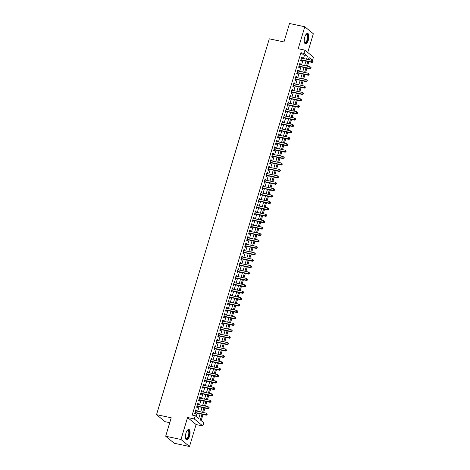 <?xml version="1.0" encoding="UTF-8"?>
<svg xmlns="http://www.w3.org/2000/svg" width="470" height="470" viewBox="0 0 470 470"><rect width="100%" height="100%" fill="white"/><g stroke="black" fill="none" stroke-linecap="round" stroke-linejoin="round"><path stroke-width="0.7" d="M189.539 436.131A5.317 2.109 102 0 0 188.846 429.451A5.317 2.109 102 0 0 185.938 433.17A5.317 2.109 102 0 0 186.631 439.849A5.317 2.109 102 0 0 189.539 436.131M308.361 40.085A5.317 2.109 102 0 0 307.668 33.405A5.317 2.109 102 0 0 304.76 37.124A5.317 2.109 102 0 0 305.453 43.804A5.317 2.109 102 0 0 308.361 40.085M202.012 414.281L200.326 419.91L203.786 422.759L202.823 425.967L194.286 418.946L195.25 415.738L198.71 418.582L200.12 413.882M196.096 424.533L187.559 417.513L180.968 439.479L165.681 436.225L174.217 443.245L189.504 446.5L196.096 424.533L202.823 425.967M169.746 422.677L165.07 421.678L156.534 414.657L269.292 38.816L283.968 41.942L289.502 23.5L304.795 26.755L298.203 48.721L304.93 50.155L313.466 57.175L312.503 60.383L309.043 57.534L308.426 59.596M307.727 52.452L313.331 33.775L304.795 26.755M309.424 59.807L312.503 60.383M201.178 420.615L203.011 414.499M203.592 412.56L204.938 408.083M205.519 406.151L206.859 401.668M207.44 399.735L208.786 395.252M209.367 393.32L210.707 388.843M211.288 386.91L212.634 382.427M213.216 380.494L214.555 376.012M215.137 374.079L216.482 369.602M217.064 367.663L218.403 363.187M218.985 361.254L220.33 356.771M220.912 354.838L222.251 350.362M222.833 348.423L224.178 343.946M224.76 342.013L226.105 337.531M226.681 335.598L228.026 331.115M228.608 329.182L229.953 324.705M230.529 322.772L231.875 318.29M232.456 316.357L233.802 311.874M234.377 309.941L235.723 305.465M236.304 303.526L237.65 299.049M238.225 297.116L239.571 292.634M240.152 290.701L241.498 286.224M242.074 284.285L243.419 279.809M244.001 277.876L245.346 273.393M245.928 271.46L247.267 266.978M247.849 265.045L249.194 260.568M249.776 258.635L251.115 254.153M251.697 252.22L253.042 247.737M253.624 245.804L254.963 241.327M255.545 239.389L256.89 234.912M257.472 232.979L258.811 228.496M259.393 226.564L260.738 222.087M261.32 220.148L262.665 215.671M263.241 213.738L264.587 209.256M265.168 207.323L266.514 202.84M267.089 200.907L268.435 196.431M269.016 194.498L270.362 190.015M270.937 188.082L272.283 183.6M272.864 181.667L274.21 177.19M274.786 175.251L276.131 170.775M276.713 168.842L278.058 164.359M278.634 162.426L279.979 157.949M280.561 156.011L281.906 151.534M282.488 149.601L283.827 145.118M284.409 143.186L285.754 138.703M286.336 136.77L287.675 132.293M288.257 130.36L289.602 125.878M290.184 123.945L291.523 119.462M292.105 117.529L293.45 113.053M294.032 111.12L295.372 106.637M295.953 104.704L297.299 100.222M297.88 98.289L299.22 93.812M299.801 91.873L301.147 87.397M301.728 85.464L303.074 80.981M303.649 79.048L304.995 74.566M305.576 72.633L306.922 68.156M307.498 66.223L308.843 61.74M180.968 439.479L189.504 446.5M196.225 410.991L196.46 410.204L195.884 409.728L194.733 413.577L195.309 414.052L195.643 412.93M198.152 404.582L198.387 403.789L197.811 403.313L196.654 407.161L197.23 407.637L197.57 406.515M200.073 398.166L200.308 397.373L199.732 396.897L198.581 400.745L199.157 401.221L199.492 400.099M202 391.751L202.235 390.964L201.659 390.488L200.502 394.336L201.078 394.812L201.418 393.684M203.921 385.341L204.162 384.548L203.581 384.072L202.429 387.92L203.005 388.396L203.34 387.274M205.848 378.926L206.083 378.133L205.508 377.657L204.35 381.505L204.932 381.981L205.267 380.859M207.769 372.51L208.01 371.717L207.429 371.247L206.277 375.095L206.853 375.565L207.188 374.443M209.696 366.101L209.931 365.308L209.356 364.832L208.198 368.68L208.78 369.156L209.115 368.034M211.618 359.685L211.858 358.892L211.277 358.416L210.125 362.264L210.701 362.74L211.036 361.618M213.545 353.27L213.78 352.477L213.204 352.007L212.046 355.855L212.628 356.325L212.963 355.203M215.466 346.854L215.707 346.067L215.131 345.591L213.973 349.439L214.549 349.915L214.884 348.793M217.393 340.445L217.628 339.651L217.052 339.176L215.9 343.024L216.476 343.5L216.811 342.377M219.314 334.029L219.555 333.236L218.979 332.76L217.822 336.608L218.397 337.084L218.738 335.962M221.241 327.613L221.476 326.826L220.9 326.35L219.749 330.198L220.324 330.674L220.659 329.546M223.162 321.204L223.403 320.411L222.827 319.935L221.67 323.783L222.245 324.259L222.586 323.137M225.089 314.788L225.324 313.995L224.748 313.519L223.597 317.368L224.172 317.843L224.507 316.721M227.01 308.373L227.251 307.58L226.675 307.11L225.518 310.958L226.094 311.428L226.434 310.306M228.937 301.963L229.172 301.17L228.596 300.694L227.445 304.542L228.02 305.018L228.355 303.896M230.858 295.548L231.099 294.755L230.523 294.279L229.366 298.127L229.942 298.603L230.282 297.481M232.785 289.132L233.02 288.339L232.444 287.869L231.293 291.717L231.869 292.187L232.204 291.065M234.706 282.717L234.947 281.93L234.371 281.454L233.214 285.302L233.79 285.778L234.131 284.656M236.633 276.307L236.868 275.514L236.292 275.038L235.141 278.886L235.717 279.362L236.052 278.24M238.56 269.892L238.795 269.099L238.22 268.623L237.062 272.477L237.638 272.947L237.979 271.825M240.481 263.476L240.722 262.689L240.141 262.213L238.989 266.061L239.565 266.537L239.9 265.415M242.408 257.067L242.643 256.273L242.068 255.797L240.91 259.646L241.492 260.122L241.827 258.999M244.329 250.651L244.57 249.858L243.989 249.382L242.837 253.23L243.413 253.706L243.748 252.584M246.257 244.236L246.492 243.442L245.916 242.972L244.758 246.821L245.34 247.291L245.675 246.168M248.178 237.826L248.418 237.033L247.837 236.557L246.685 240.405L247.261 240.881L247.596 239.759M250.105 231.41L250.34 230.617L249.764 230.141L248.607 233.989L249.188 234.465L249.523 233.343M252.026 224.995L252.267 224.202L251.685 223.732L250.534 227.58L251.109 228.05L251.444 226.928M253.953 218.579L254.188 217.792L253.612 217.316L252.461 221.164L253.036 221.64L253.371 220.518M255.874 212.17L256.115 211.377L255.539 210.901L254.382 214.749L254.957 215.225L255.298 214.103M257.801 205.754L258.036 204.961L257.46 204.485L256.309 208.339L256.884 208.809L257.219 207.687M259.722 199.339L259.963 198.552L259.387 198.076L258.23 201.924L258.805 202.4L259.146 201.278M261.649 192.929L261.884 192.136L261.308 191.66L260.157 195.508L260.733 195.984L261.067 194.862M263.57 186.514L263.811 185.721L263.235 185.245L262.078 189.093L262.654 189.569L262.994 188.447M265.497 180.098L265.732 179.305L265.156 178.835L264.005 182.683L264.581 183.153L264.916 182.031M267.418 173.689L267.659 172.895L267.083 172.42L265.926 176.268L266.502 176.743L266.843 175.621M269.345 167.273L269.58 166.48L269.005 166.004L267.853 169.852L268.429 170.328L268.764 169.206M271.266 160.858L271.507 160.064L270.932 159.594L269.774 163.442L270.35 163.912L270.691 162.79M273.193 154.442L273.428 153.655L272.853 153.179L271.701 157.027L272.277 157.503L272.612 156.381M275.12 148.032L275.355 147.239L274.78 146.763L273.622 150.612L274.198 151.087L274.539 149.965M277.041 141.617L277.276 140.824L276.701 140.348L275.549 144.202L276.125 144.672L276.46 143.55M278.969 135.201L279.204 134.414L278.628 133.938L277.47 137.786L278.046 138.262L278.387 137.14M280.89 128.792L281.13 127.999L280.549 127.523L279.397 131.371L279.973 131.847L280.308 130.725M282.817 122.376L283.052 121.583L282.476 121.107L281.318 124.955L281.9 125.431L282.235 124.309M284.738 115.961L284.979 115.168L284.397 114.698L283.245 118.546L283.821 119.016L284.156 117.894M286.665 109.551L286.9 108.758L286.324 108.282L285.167 112.13L285.748 112.606L286.083 111.484M288.586 103.136L288.827 102.343L288.245 101.867L287.094 105.715L287.669 106.191L288.004 105.069M290.513 96.72L290.748 95.927L290.172 95.457L289.015 99.305L289.596 99.775L289.931 98.653M292.434 90.305L292.675 89.517L292.099 89.041L290.942 92.89L291.517 93.365L291.852 92.243M294.361 83.895L294.596 83.102L294.02 82.626L292.869 86.474L293.445 86.95L293.779 85.828M296.282 77.48L296.523 76.686L295.947 76.216L294.79 80.065L295.366 80.535L295.706 79.412M298.209 71.064L298.444 70.277L297.868 69.801L296.717 73.649L297.293 74.125L297.627 73.003M300.13 64.654L300.371 63.861L299.795 63.385L298.638 67.234L299.214 67.709L299.555 66.587M309.448 59.731L308.596 59.032M303.473 58.538L304.372 55.554L300.912 52.711L192.195 415.086L195.25 415.738M196.102 416.438L197.065 413.23M197.647 411.297L198.986 406.814M199.568 404.882L200.913 400.405M201.495 398.466L202.834 393.989M203.416 392.056L204.761 387.574M205.343 385.641L206.683 381.164M207.264 379.225L208.609 374.749M209.191 372.816L210.531 368.333M211.112 366.4L212.458 361.918M213.039 359.985L214.385 355.508M214.96 353.575L216.306 349.093M216.887 347.16L218.233 342.677M218.809 340.744L220.154 336.267M220.736 334.329L222.081 329.852M222.657 327.919L224.002 323.436M224.584 321.504L225.929 317.027M226.505 315.088L227.85 310.611M228.432 308.678L229.777 304.196M230.359 302.263L231.698 297.78M232.28 295.847L233.625 291.371M234.207 289.438L235.546 284.955M236.128 283.022L237.473 278.54M238.055 276.607L239.395 272.13M239.976 270.191L241.322 265.714M241.903 263.782L243.243 259.299M243.824 257.366L245.17 252.889M245.751 250.951L247.091 246.474M247.672 244.541L249.018 240.058M249.599 238.126L250.945 233.643M251.52 231.71L252.866 227.233M253.447 225.3L254.793 220.818M255.369 218.885L256.714 214.402M257.296 212.469L258.641 207.993M259.217 206.054L260.562 201.577M261.144 199.644L262.489 195.162M263.065 193.229L264.41 188.752M264.992 186.813L266.337 182.337M266.913 180.404L268.258 175.921M268.84 173.988L270.185 169.505M270.767 167.573L272.107 163.096M272.688 161.163L274.034 156.68M274.615 154.748L275.955 150.265M276.536 148.332L277.882 143.855M278.463 141.917L279.803 137.44M280.384 135.507L281.73 131.024M282.311 129.091L283.651 124.615M284.233 122.676L285.578 118.199M286.159 116.266L287.505 111.784M288.081 109.851L289.426 105.368M290.008 103.435L291.353 98.959M291.929 97.026L293.274 92.543M293.856 90.61L295.201 86.127M295.777 84.195L297.122 79.718M297.704 77.779L299.049 73.302M299.625 71.37L300.97 66.887M301.552 64.954L302.897 60.477M302.057 58.239L302.292 57.446L301.716 56.97L300.565 60.818L301.141 61.294L301.476 60.172M187.559 417.513L194.286 418.946M300.912 52.711L303.967 53.363L304.93 50.155M165.681 436.225L171.215 417.783L156.534 414.657M307.844 61.529L306.505 66.006M305.923 67.944L304.578 72.421M303.996 74.354L302.656 78.837M302.075 80.769L300.73 85.252M300.148 87.185L298.808 91.662M298.227 93.595L296.881 98.077M296.3 100.01L294.954 104.493M294.379 106.426L293.033 110.902M292.452 112.841L291.106 117.318M290.531 119.251L289.185 123.733M288.603 125.666L287.258 130.143M286.682 132.082L285.337 136.559M284.755 138.491L283.41 142.974M282.834 144.907L281.489 149.389M280.907 151.322L279.562 155.799M278.98 157.732L277.641 162.215M277.059 164.147L275.714 168.63M275.132 170.563L273.793 175.04M273.211 176.979L271.866 181.455M271.284 183.388L269.945 187.871M269.363 189.804L268.017 194.28M267.436 196.219L266.096 200.696M265.515 202.629L264.169 207.111M263.588 209.044L262.248 213.527M261.667 215.46L260.321 219.937M259.74 221.869L258.394 226.352M257.818 228.285L256.473 232.768M255.892 234.7L254.546 239.177M253.97 241.116L252.625 245.593M252.043 247.525L250.698 252.008M250.122 253.941L248.777 258.418M248.195 260.357L246.85 264.833M246.274 266.766L244.929 271.249M244.347 273.182L243.002 277.664M242.426 279.597L241.081 284.074M240.499 286.007L239.154 290.489M238.572 292.422L237.233 296.905M236.651 298.838L235.305 303.315M234.724 305.253L233.384 309.73M232.803 311.663L231.457 316.146M230.876 318.078L229.536 322.555M228.955 324.494L227.609 328.971M227.028 330.904L225.688 335.386M225.107 337.319L223.761 341.802M223.18 343.735L221.834 348.211M221.258 350.144L219.913 354.627M219.331 356.56L217.986 361.042M217.41 362.975L216.065 367.452M215.483 369.391L214.138 373.867M213.562 375.8L212.217 380.283M211.635 382.216L210.29 386.693M209.714 388.631L208.369 393.108M207.787 395.041L206.442 399.524M205.866 401.456L204.52 405.939M203.939 407.872L202.594 412.349M306.534 59.191L307.427 56.206L303.967 53.363M200.702 411.949L202.047 407.466M202.629 405.534L203.968 401.051M204.55 399.118L205.895 394.641M206.477 392.709L207.816 388.226M208.398 386.293L209.743 381.81M210.325 379.878L211.665 375.401M212.246 373.462L213.591 368.985M214.173 367.052L215.518 362.57M216.094 360.637L217.44 356.16M218.021 354.221L219.367 349.745M219.942 347.812L221.288 343.329M221.869 341.396L223.215 336.914M223.791 334.981L225.136 330.504M225.718 328.571L227.063 324.089M227.639 322.156L228.984 317.673M229.566 315.74L230.911 311.263M231.493 309.325L232.832 304.848M233.414 302.915L234.759 298.432M235.341 296.5L236.68 292.023M237.262 290.084L238.607 285.607M239.189 283.674L240.528 279.192M241.11 277.259L242.455 272.776M243.037 270.843L244.376 266.367M244.958 264.434L246.304 259.951M246.885 258.018L248.225 253.536M248.806 251.603L250.152 247.126M250.733 245.187L252.079 240.711M252.654 238.778L254 234.295M254.581 232.362L255.927 227.885M256.502 225.947L257.848 221.47M258.43 219.537L259.775 215.054M260.351 213.121L261.696 208.639M262.278 206.706L263.623 202.229M264.199 200.296L265.544 195.814M266.126 193.881L267.471 189.398M268.047 187.465L269.392 182.989M269.974 181.05L271.319 176.573M271.901 174.64L273.24 170.158M273.822 168.225L275.167 163.748M275.749 161.809L277.089 157.333M277.67 155.4L279.016 150.917M279.597 148.984L280.937 144.502M281.518 142.569L282.864 138.092M283.445 136.159L284.785 131.676M285.366 129.744L286.712 125.261M287.293 123.328L288.639 118.851M289.214 116.913L290.56 112.436M291.142 110.503L292.487 106.02M293.063 104.087L294.408 99.611M294.99 97.672L296.335 93.195M296.911 91.262L298.256 86.78M298.838 84.847L300.183 80.364M300.759 78.431L302.104 73.954M302.686 72.022L304.031 67.539M304.607 65.606L305.952 61.124M304.372 55.554L307.427 56.206M301.617 57.305L302.292 57.446M299.696 63.714L300.371 63.861M297.769 70.13L298.444 70.277M295.847 76.545L296.523 76.686M293.92 82.955L294.596 83.102M291.999 89.371L292.675 89.517M290.072 95.786L290.748 95.927M288.151 102.202L288.827 102.343M286.224 108.611L286.9 108.758M284.303 115.027L284.979 115.168M282.376 121.442L283.052 121.583M280.449 127.852L281.13 127.999M278.528 134.267L279.204 134.414M276.601 140.683L277.276 140.824M274.68 147.092L275.355 147.239M272.753 153.508L273.428 153.655M270.832 159.923L271.507 160.064M268.905 166.339L269.58 166.48M266.983 172.749L267.659 172.895M265.057 179.164L265.732 179.305M263.135 185.579L263.811 185.721M261.208 191.989L261.884 192.136M259.287 198.405L259.963 198.552M257.36 204.82L258.036 204.961M255.439 211.23L256.115 211.377M253.512 217.645L254.188 217.792M251.591 224.061L252.267 224.202M249.664 230.476L250.34 230.617M247.743 236.886L248.418 237.033M245.816 243.301L246.492 243.442M243.895 249.717L244.57 249.858M241.968 256.127L242.643 256.273M240.041 262.542L240.722 262.689M238.12 268.958L238.795 269.099M236.193 275.367L236.868 275.514M234.272 281.783L234.947 281.93M232.345 288.198L233.02 288.339M230.423 294.614L231.099 294.755M228.496 301.023L229.172 301.17M226.575 307.439L227.251 307.58M224.648 313.854L225.324 313.995M222.727 320.264L223.403 320.411M220.8 326.679L221.476 326.826M218.879 333.095L219.555 333.236M216.952 339.505L217.628 339.651M215.031 345.92L215.707 346.067M213.104 352.336L213.78 352.477M211.183 358.751L211.858 358.892M209.256 365.161L209.931 365.308M207.335 371.576L208.01 371.717M205.408 377.992L206.083 378.133M203.481 384.401L204.162 384.548M201.559 390.817L202.235 390.964M199.633 397.232L200.308 397.373M197.711 403.642L198.387 403.789M195.784 410.057L196.46 410.204M300.829 59.937L312.121 62.44L311.539 61.964L300.9 59.696M312.656 61.793L311.539 61.964L312.021 60.36L313.079 61.341L312.844 61.153L312.656 61.793L312.885 61.981L313.079 61.341M301.382 58.092L312.021 60.36L312.844 61.153M312.121 62.44L312.885 61.981M306.064 34.363A4.6 1.827 -78 0 1 306.158 34.281A4.6 1.827 -78 0 1 307.926 35.191A4.6 1.827 -78 0 1 307.627 39.78A4.6 1.827 -78 0 1 304.431 42.388A4.6 1.827 -78 0 1 304.378 42.276M304.366 42.23A4.259 1.692 102 0 0 304.877 42.6A4.259 1.692 102 0 0 307.204 39.621A4.259 1.692 102 0 0 306.652 34.269A4.259 1.692 102 0 0 306.035 34.398M305.165 43.681A5.282 2.097 102 0 0 307.856 39.968A5.282 2.097 102 0 0 307.356 33.394M187.242 430.408A4.6 1.827 -78 0 1 187.342 430.326A4.6 1.827 -78 0 1 187.595 430.156A4.6 1.827 -78 0 1 189.251 433.493A4.6 1.827 -78 0 1 186.907 438.939A4.6 1.827 -78 0 1 185.615 438.44A4.6 1.827 -78 0 1 185.556 438.322M185.55 438.281A4.259 1.692 102 0 0 186.055 438.645A4.259 1.692 102 0 0 186.625 438.545A4.259 1.692 102 0 0 188.723 434.168A4.259 1.692 102 0 0 187.83 430.314A4.259 1.692 102 0 0 187.266 430.42A4.259 1.692 102 0 0 187.219 430.444M186.343 439.732A5.282 2.097 102 0 0 186.854 439.585A5.282 2.097 102 0 0 189.416 434.392A5.282 2.097 102 0 0 188.535 429.445M298.902 66.352L310.194 68.849L309.618 68.379L298.973 66.111M310.729 68.209L309.618 68.379L310.1 66.775L311.152 67.756L310.923 67.568L310.729 68.209L310.958 68.397L311.152 67.756M299.455 64.508L310.1 66.775L310.923 67.568M310.194 68.849L310.958 68.397M296.981 72.768L308.273 75.265L307.691 74.789L297.052 72.527M308.808 74.624L307.691 74.789L308.173 73.185L309.231 74.172L308.996 73.978L308.808 74.624L309.037 74.812L309.231 74.172M297.534 70.923L308.173 73.185L308.996 73.978M308.273 75.265L309.037 74.812M295.054 79.177L306.346 81.68L305.77 81.204L295.125 78.937M306.881 81.034L305.77 81.204L306.252 79.6L307.304 80.582L307.075 80.394L306.881 81.034L307.11 81.228L307.304 80.582M295.607 77.338L306.252 79.6L307.075 80.394M306.346 81.68L307.11 81.228M293.133 85.593L304.419 88.096L303.843 87.62L293.204 85.352M304.96 87.449L303.843 87.62L304.325 86.016L305.382 86.997L305.147 86.809L304.96 87.449L305.189 87.637L305.382 86.997M293.685 83.748L304.325 86.016L305.147 86.809M304.419 88.096L305.189 87.637M291.206 92.008L302.498 94.505L301.922 94.035L291.277 91.767M303.032 93.865L301.922 94.035L302.404 92.431L303.456 93.413L303.226 93.225L303.032 93.865L303.262 94.053L303.456 93.413M291.758 90.164L302.404 92.431L303.226 93.225M302.498 94.505L303.262 94.053M289.285 98.418L300.571 100.921L299.995 100.445L289.356 98.183M301.111 100.275L299.995 100.445L300.477 98.841L301.534 99.828L301.299 99.634L301.111 100.275L301.34 100.468L301.534 99.828M289.837 96.579L300.477 98.841L301.299 99.634M300.571 100.921L301.34 100.468M287.358 104.834L298.65 107.336L298.074 106.86L287.429 104.593M299.184 106.69L298.074 106.86L298.556 105.257L299.607 106.238L299.378 106.05L299.184 106.69L299.413 106.878L299.607 106.238M287.91 102.989L298.556 105.257L299.378 106.05M298.65 107.336L299.413 106.878M285.437 111.249L296.723 113.746L296.147 113.276L285.507 111.008M297.263 113.106L296.147 113.276L296.629 111.672L297.686 112.653L297.451 112.465L297.263 113.106L297.492 113.294L297.686 112.653M285.989 109.404L296.629 111.672L297.451 112.465M296.723 113.746L297.492 113.294M283.51 117.659L294.802 120.161L294.226 119.686L283.58 117.424M295.336 119.515L294.226 119.686L294.708 118.082L295.759 119.069L295.53 118.875L295.336 119.515L295.565 119.709L295.759 119.069M284.062 115.82L294.708 118.082L295.53 118.875M294.802 120.161L295.565 119.709M281.583 124.074L292.875 126.577L292.299 126.101L281.659 123.833M293.409 125.931L292.299 126.101L292.781 124.497L293.838 125.478L293.603 125.29L293.409 125.931L293.644 126.119L293.838 125.478M282.141 122.229L292.781 124.497L293.603 125.29M292.875 126.577L293.644 126.119M279.662 130.49L290.954 132.987L290.378 132.517L279.732 130.249M291.488 132.346L290.378 132.517L290.854 130.913L291.911 131.894L291.682 131.706L291.488 132.346L291.717 132.534L291.911 131.894M280.214 128.645L290.854 130.913L291.682 131.706M290.954 132.987L291.717 132.534M277.735 136.899L289.026 139.402L288.451 138.926L277.811 136.664M289.561 138.762L288.451 138.926L288.933 137.322L289.984 138.309L289.755 138.115L289.561 138.762L289.796 138.95L289.984 138.309M278.293 135.06L288.933 137.322L289.755 138.115M289.026 139.402L289.796 138.95M275.814 143.315L287.105 145.817L286.53 145.342L275.884 143.074M287.64 145.171L286.53 145.342L287.005 143.738L288.063 144.719L287.834 144.531L287.64 145.171L287.869 145.365L288.063 144.719M276.366 141.476L287.005 143.738L287.834 144.531M287.105 145.817L287.869 145.365M273.887 149.73L285.178 152.233L284.603 151.757L273.963 149.489M285.713 151.587L284.603 151.757L285.084 150.153L286.136 151.134L285.907 150.946L285.713 151.587L285.948 151.775L286.136 151.134M274.439 147.886L285.084 150.153L285.907 150.946M285.178 152.233L285.948 151.775M271.966 156.146L283.257 158.643L282.682 158.173L272.036 155.905M283.792 158.002L282.682 158.173L283.157 156.569L284.215 157.55L283.986 157.356L283.792 158.002L284.021 158.19L284.215 157.55M272.518 154.301L283.157 156.569L283.986 157.356M283.257 158.643L284.021 158.19M270.038 162.555L281.33 165.058L280.755 164.582L270.115 162.32M281.865 164.412L280.755 164.582L281.236 162.978L282.288 163.959L282.059 163.772L281.865 164.412L282.1 164.606L282.288 163.959M270.591 160.716L281.236 162.978L282.059 163.772M281.33 165.058L282.1 164.606M268.117 168.971L279.409 171.474L278.828 170.998L268.188 168.73M279.944 170.827L278.828 170.998L279.309 169.394L280.367 170.375L280.138 170.187L279.944 170.827L280.173 171.015L280.367 170.375M268.67 167.126L279.309 169.394L280.138 170.187M279.409 171.474L280.173 171.015M266.19 175.386L277.482 177.883L276.906 177.413L266.261 175.145M278.017 177.243L276.906 177.413L277.388 175.809L278.44 176.791L278.211 176.603L278.017 177.243L278.252 177.431L278.44 176.791M266.743 173.542L277.388 175.809L278.211 176.603M277.482 177.883L278.252 177.431M264.269 181.796L275.561 184.299L274.979 183.823L264.34 181.561M276.096 183.653L274.979 183.823L275.461 182.219L276.519 183.206L276.289 183.012L276.096 183.653L276.325 183.846L276.519 183.206M264.822 179.957L275.461 182.219L276.289 183.012M275.561 184.299L276.325 183.846M262.342 188.212L273.634 190.714L273.058 190.238L262.413 187.971M274.169 190.068L273.058 190.238L273.54 188.635L274.592 189.616L274.363 189.428L274.169 190.068L274.398 190.256L274.592 189.616M262.894 186.367L273.54 188.635L274.363 189.428M273.634 190.714L274.398 190.256M260.421 194.627L271.713 197.124L271.131 196.654L260.492 194.386M272.248 196.483L271.131 196.654L271.613 195.05L272.671 196.031L272.436 195.843L272.248 196.483L272.477 196.672L272.671 196.031M260.973 192.782L271.613 195.05L272.436 195.843M271.713 197.124L272.477 196.672M258.494 201.037L269.786 203.539L269.21 203.064L258.565 200.802M270.321 202.899L269.21 203.064L269.692 201.46L270.743 202.447L270.514 202.253L270.321 202.899L270.55 203.087L270.743 202.447M259.046 199.198L269.692 201.46L270.514 202.253M269.786 203.539L270.55 203.087M256.573 207.452L267.859 209.955L267.283 209.479L256.644 207.211M268.399 209.309L267.283 209.479L267.765 207.875L268.822 208.856L268.587 208.668L268.399 209.309L268.629 209.503L268.822 208.856M257.125 205.613L267.765 207.875L268.587 208.668M267.859 209.955L268.629 209.503M254.646 213.868L265.938 216.37L265.362 215.895L254.717 213.627M266.472 215.724L265.362 215.895L265.844 214.291L266.895 215.272L266.666 215.084L266.472 215.724L266.702 215.912L266.895 215.272M255.198 212.023L265.844 214.291L266.666 215.084M265.938 216.37L266.702 215.912M252.725 220.283L264.011 222.78L263.435 222.304L252.795 220.042M264.551 222.14L263.435 222.304L263.917 220.706L264.974 221.687L264.739 221.493L264.551 222.14L264.78 222.328L264.974 221.687M253.277 218.438L263.917 220.706L264.739 221.493M264.011 222.78L264.78 222.328M250.798 226.693L262.09 229.196L261.514 228.72L250.868 226.458M262.624 228.549L261.514 228.72L261.996 227.116L263.047 228.097L262.818 227.909L262.624 228.549L262.853 228.743L263.047 228.097M251.35 224.854L261.996 227.116L262.818 227.909M262.09 229.196L262.853 228.743M248.877 233.108L260.163 235.611L259.587 235.135L248.947 232.867M260.703 234.965L259.587 235.135L260.069 233.531L261.126 234.512L260.891 234.324L260.703 234.965L260.932 235.153L261.126 234.512M249.429 231.263L260.069 233.531L260.891 234.324M260.163 235.611L260.932 235.153M246.95 239.524L258.242 242.021L257.666 241.551L247.02 239.283M258.776 241.38L257.666 241.551L258.147 239.947L259.199 240.928L258.97 240.74L258.776 241.38L259.005 241.568L259.199 240.928M247.502 237.679L258.147 239.947L258.97 240.74M258.242 242.021L259.005 241.568M245.023 245.933L256.315 248.436L255.739 247.96L245.099 245.698M256.849 247.79L255.739 247.96L256.221 246.356L257.278 247.343L257.043 247.15L256.849 247.79L257.084 247.984L257.278 247.343M245.581 244.095L256.221 246.356L257.043 247.15M256.315 248.436L257.084 247.984M243.102 252.349L254.393 254.852L253.818 254.376L243.172 252.108M254.928 254.205L253.818 254.376L254.299 252.772L255.351 253.753L255.122 253.565L254.928 254.205L255.157 254.393L255.351 253.753M243.654 250.504L254.299 252.772L255.122 253.565M254.393 254.852L255.157 254.393M241.175 258.764L252.466 261.261L251.891 260.791L241.251 258.524M253.001 260.621L251.891 260.791L252.372 259.187L253.424 260.168L253.195 259.981L253.001 260.621L253.236 260.809L253.424 260.168M241.733 256.92L252.372 259.187L253.195 259.981M252.466 261.261L253.236 260.809M239.254 265.174L250.545 267.677L249.97 267.201L239.324 264.939M251.08 267.036L249.97 267.201L250.445 265.597L251.503 266.584L251.274 266.39L251.08 267.036L251.309 267.224L251.503 266.584M239.806 263.335L250.445 265.597L251.274 266.39M250.545 267.677L251.309 267.224M237.327 271.589L248.618 274.092L248.042 273.616L237.403 271.349M249.153 273.446L248.042 273.616L248.524 272.012L249.576 272.994L249.347 272.806L249.153 273.446L249.388 273.64L249.576 272.994M237.879 269.751L248.524 272.012L249.347 272.806M248.618 274.092L249.388 273.64M235.405 278.005L246.697 280.508L246.121 280.032L235.476 277.764M247.232 279.862L246.121 280.032L246.597 278.428L247.655 279.409L247.426 279.221L247.232 279.862L247.461 280.05L247.655 279.409M235.958 276.16L246.597 278.428L247.426 279.221M246.697 280.508L247.461 280.05M233.478 284.421L244.77 286.917L244.194 286.442L233.555 284.18M245.305 286.277L244.194 286.442L244.676 284.844L245.728 285.825L245.499 285.631L245.305 286.277L245.54 286.465L245.728 285.825M234.031 282.576L244.676 284.844L245.499 285.631M244.77 286.917L245.54 286.465M231.557 290.83L242.849 293.333L242.267 292.857L231.628 290.595M243.384 292.687L242.267 292.857L242.749 291.253L243.807 292.234L243.578 292.046L243.384 292.687L243.613 292.88L243.807 292.234M232.109 288.991L242.749 291.253L243.578 292.046M242.849 293.333L243.613 292.88M229.63 297.246L240.922 299.748L240.346 299.272L229.707 297.005M241.457 299.102L240.346 299.272L240.828 297.669L241.88 298.65L241.65 298.462L241.457 299.102L241.692 299.29L241.88 298.65M230.183 295.401L240.828 297.669L241.65 298.462M240.922 299.748L241.692 299.29M227.709 303.661L239.001 306.158L238.419 305.688L227.78 303.42M239.536 305.518L238.419 305.688L238.901 304.084L239.959 305.065L239.729 304.877L239.536 305.518L239.765 305.706L239.959 305.065M228.261 301.816L238.901 304.084L239.729 304.877M239.001 306.158L239.765 305.706M225.782 310.071L237.074 312.573L236.498 312.098L225.853 309.836M237.609 311.927L236.498 312.098L236.98 310.494L238.032 311.481L237.802 311.287L237.609 311.927L237.844 312.121L238.032 311.481M226.334 308.232L236.98 310.494L237.802 311.287M237.074 312.573L237.844 312.121M223.861 316.486L235.153 318.989L234.571 318.513L223.932 316.245M235.687 318.343L234.571 318.513L235.053 316.909L236.11 317.89L235.875 317.702L235.687 318.343L235.917 318.531L236.11 317.89M224.413 314.642L235.053 316.909L235.875 317.702M235.153 318.989L235.917 318.531M221.934 322.902L233.226 325.399L232.65 324.929L222.005 322.661M233.76 324.758L232.65 324.929L233.132 323.325L234.183 324.306L233.954 324.118L233.76 324.758L233.989 324.946L234.183 324.306M222.486 321.057L233.132 323.325L233.954 324.118M233.226 325.399L233.989 324.946M220.013 329.311L231.299 331.814L230.723 331.338L220.083 329.076M231.839 331.174L230.723 331.338L231.205 329.734L232.262 330.721L232.027 330.528L231.839 331.174L232.068 331.362L232.262 330.721M220.565 327.473L231.205 329.734L232.027 330.528M231.299 331.814L232.068 331.362M218.086 335.727L229.378 338.23L228.802 337.754L218.156 335.486M229.912 337.583L228.802 337.754L229.284 336.15L230.335 337.131L230.106 336.943L229.912 337.583L230.141 337.777L230.335 337.131M218.638 333.888L229.284 336.15L230.106 336.943M229.378 338.23L230.141 337.777M216.165 342.142L227.451 344.645L226.875 344.169L216.235 341.902M227.991 343.999L226.875 344.169L227.357 342.565L228.414 343.546L228.179 343.359L227.991 343.999L228.22 344.187L228.414 343.546M216.717 340.298L227.357 342.565L228.179 343.359M227.451 344.645L228.22 344.187M214.238 348.558L225.53 351.055L224.954 350.579L214.308 348.317M226.064 350.414L224.954 350.579L225.436 348.981L226.487 349.962L226.258 349.768L226.064 350.414L226.293 350.602L226.487 349.962M214.79 346.713L225.436 348.981L226.258 349.768M225.53 351.055L226.293 350.602M212.317 354.968L223.603 357.47L223.027 356.994L212.387 354.732M224.143 356.824L223.027 356.994L223.508 355.39L224.566 356.372L224.331 356.184L224.143 356.824L224.372 357.018L224.566 356.372M212.869 353.129L223.508 355.39L224.331 356.184M223.603 357.47L224.372 357.018M210.39 361.383L221.681 363.886L221.106 363.41L210.46 361.142M222.216 363.24L221.106 363.41L221.587 361.806L222.639 362.787L222.41 362.599L222.216 363.24L222.445 363.428L222.639 362.787M210.942 359.538L221.587 361.806L222.41 362.599M221.681 363.886L222.445 363.428M208.469 367.798L219.754 370.295L219.179 369.825L208.539 367.558M220.295 369.655L219.179 369.825L219.66 368.221L220.718 369.203L220.483 369.015L220.295 369.655L220.524 369.843L220.718 369.203M209.021 365.954L219.66 368.221L220.483 369.015M219.754 370.295L220.524 369.843M206.542 374.208L217.833 376.711L217.258 376.235L206.612 373.973M218.368 376.065L217.258 376.235L217.739 374.631L218.791 375.618L218.562 375.424L218.368 376.065L218.597 376.259L218.791 375.618M207.094 372.369L217.739 374.631L218.562 375.424M217.833 376.711L218.597 376.259M204.614 380.624L215.906 383.126L215.331 382.651L204.691 380.383M216.441 382.48L215.331 382.651L215.812 381.047L216.864 382.028L216.635 381.84L216.441 382.48L216.676 382.668L216.864 382.028M205.173 378.779L215.812 381.047L216.635 381.84M215.906 383.126L216.676 382.668M202.693 387.039L213.985 389.536L213.409 389.066L202.764 386.798M214.52 388.896L213.409 389.066L213.885 387.462L214.943 388.443L214.714 388.255L214.52 388.896L214.749 389.084L214.943 388.443M203.246 385.194L213.885 387.462L214.714 388.255M213.985 389.536L214.749 389.084M200.766 393.449L212.058 395.952L211.482 395.476L200.843 393.214M212.593 395.311L211.482 395.476L211.964 393.872L213.016 394.859L212.787 394.665L212.593 395.311L212.828 395.499L213.016 394.859M201.325 391.61L211.964 393.872L212.787 394.665M212.058 395.952L212.828 395.499M198.845 399.864L210.137 402.367L209.561 401.891L198.916 399.623M210.672 401.721L209.561 401.891L210.037 400.287L211.095 401.268L210.866 401.08L210.672 401.721L210.901 401.915L211.095 401.268M199.398 398.025L210.037 400.287L210.866 401.08M210.137 402.367L210.901 401.915M196.918 406.28L208.21 408.782L207.634 408.307L196.995 406.039M208.745 408.136L207.634 408.307L208.116 406.703L209.168 407.684L208.939 407.496L208.745 408.136L208.98 408.324L209.168 407.684M197.471 404.435L208.116 406.703L208.939 407.496M208.21 408.782L208.98 408.324M194.997 412.695L206.289 415.192L205.707 414.716L195.068 412.454M206.824 414.552L205.707 414.716L206.189 413.118L207.246 414.099L207.017 413.906L206.824 414.552L207.053 414.74L207.246 414.099M195.549 410.851L206.189 413.118L207.017 413.906M206.289 415.192L207.053 414.74"/></g></svg>
